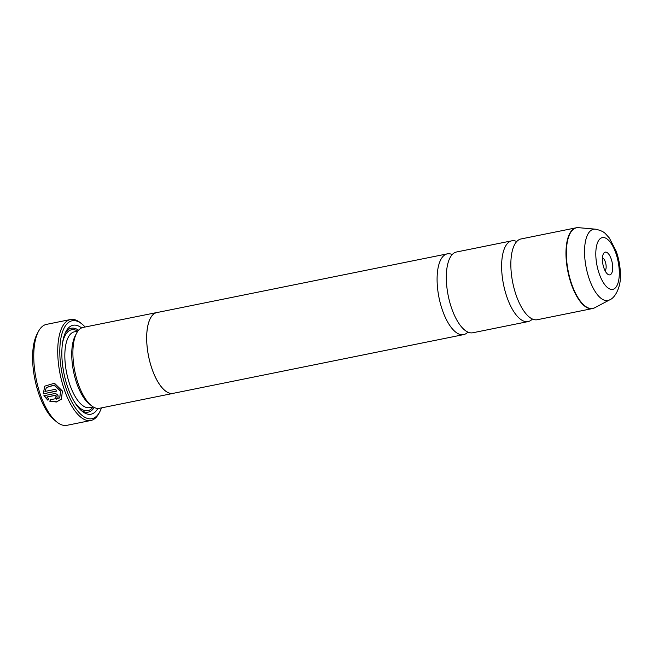 <?xml version="1.0" encoding="UTF-8"?>
<svg xmlns="http://www.w3.org/2000/svg" width="653" height="653" viewBox="0 0 653 653"><rect width="100%" height="100%" fill="white"/><g stroke="black" fill="none" stroke-linecap="round" stroke-linejoin="round"><path stroke-width="0.98" d="M532.415 319.023A41.196 16.782 -101.4 0 1 528.13 321.578A41.196 16.782 -101.4 0 1 507.12 297.613A41.196 16.782 -101.4 0 1 511.805 240.818A41.196 16.782 -101.4 0 1 516.743 241.504M467.883 332.075A41.196 16.782 -101.4 0 1 463.597 334.622A41.196 16.782 -101.4 0 1 442.587 310.657A41.196 16.782 -101.4 0 1 447.272 253.862A41.196 16.782 -101.4 0 1 452.211 254.548M528.13 321.578L472.821 332.761A41.196 16.782 -101.4 0 1 451.811 308.796A41.196 16.782 -101.4 0 1 456.488 252.001L511.805 240.818M593.61 308.232A41.196 16.782 -101.4 0 1 592.483 308.567L537.354 319.709A41.196 16.782 -101.4 0 1 516.343 295.752A41.196 16.782 -101.4 0 1 521.029 238.957L576.158 227.807A41.196 16.782 -101.4 0 1 577.325 227.677M603.943 268.105A11.583 4.718 78.6 0 0 607.543 274.072A11.583 4.718 78.6 0 0 612.334 271.395A11.583 4.718 78.6 0 0 611.167 258.874A11.583 4.718 78.6 0 0 603.437 253.739A11.583 4.718 78.6 0 0 603.943 268.105M605.037 270.677A6.693 2.726 78.6 0 0 605.266 261.706A6.693 2.726 78.6 0 0 602.441 257.845M56.321 391.025L43.204 393.849L56.378 391.188A51.497 20.978 -101.4 0 1 55.734 389.253L44.951 391.433L46.428 387.523L54.109 385.221L60.492 391.376L59.725 397.922L60.656 391.171L54.272 385.009L46.485 387.449M61.553 399.016L56.493 401.807L49.922 400.991L50.722 399.456M59.725 397.922L50.559 399.66L49.759 401.195L56.395 402.003L61.464 399.122L62.378 390.992L54.46 383.229L44.845 386.119L43.204 393.849M43.359 393.645L44.633 386.421M55.807 397.146L56.387 396.045L55.081 395.318L47.13 396.918L54.917 395.522L56.223 396.249L55.644 397.351A51.497 20.978 78.6 0 0 56.395 399.138L57.856 398.281L58.109 395.865C57.293 394.224 55.995 393.49 54.215 393.653L43.873 395.751L47.881 400.216L48.697 398.656L46.967 397.13M56.223 396.249L55.644 397.351M56.664 421.879L54.362 419.993A48.918 19.925 -101.4 0 1 39.139 394.812A48.918 19.925 -101.4 0 1 37.009 334.165L38.396 331.528A51.497 20.978 78.6 0 0 40.641 395.375A51.497 20.978 78.6 0 0 56.664 421.879A51.497 20.978 78.6 0 0 66.9 425.323L90.873 420.483A51.497 20.978 -101.4 0 1 64.606 390.527A51.497 20.978 -101.4 0 1 70.467 319.529A51.497 20.978 -101.4 0 1 80.703 322.974L82.082 324.108A49.946 20.341 78.6 0 0 61.447 335.642A49.946 20.341 78.6 0 0 66.475 389.629A49.946 20.341 78.6 0 0 99.803 411.749A49.946 20.341 78.6 0 0 101.468 407.88M70.467 319.529L46.494 324.378A51.497 20.978 78.6 0 0 38.396 331.528M85.127 327.022A49.946 20.341 78.6 0 0 82.082 324.108M174.008 393.163A41.245 16.798 -101.4 0 1 173.2 393.384L99.444 408.288A41.245 16.798 -101.4 0 1 91.24 405.529L88.939 403.644A38.674 15.754 -101.4 0 1 76.907 383.744A38.674 15.754 -101.4 0 1 75.226 335.797L76.613 333.161A41.245 16.798 -101.4 0 1 83.094 327.431L156.851 312.526A41.245 16.798 -101.4 0 1 157.683 312.412M91.24 405.529A41.245 16.798 -101.4 0 1 78.409 384.299A41.245 16.798 -101.4 0 1 76.613 333.161M97.885 408.427A45.367 18.48 -101.4 0 1 82.017 411.161A45.367 18.48 -101.4 0 1 67.904 387.809A45.367 18.48 -101.4 0 1 65.929 331.561A45.367 18.48 -101.4 0 1 81.609 327.92M94.212 407.472A42.788 17.427 -101.4 0 1 80.85 410.133M173.2 393.384A41.245 16.798 -101.4 0 1 152.165 369.386A41.245 16.798 -101.4 0 1 156.851 312.526M463.597 334.622L173.192 393.335A41.196 16.782 -101.4 0 1 152.182 369.369A41.196 16.782 -101.4 0 1 156.867 312.575L447.272 253.862M65.251 332.957A42.788 17.427 -101.4 0 1 78.597 330.222M99.803 411.749L98.97 413.333A51.497 20.978 -101.4 0 1 90.873 420.483M48.044 400.003L44.037 395.538M55.856 397.277A51.497 20.978 -101.4 0 0 56.558 398.934L56.395 399.138M594.736 307.759L592.483 308.567A41.196 16.782 -101.4 0 1 571.473 284.602A41.196 16.782 -101.4 0 1 576.158 227.807L578.55 227.677A41.139 16.758 78.6 0 0 571.848 284.512A41.139 16.758 78.6 0 0 594.736 307.759L609.608 299.89A36.339 14.799 -101.4 0 1 589.39 279.353A36.339 14.799 -101.4 0 1 595.307 229.154L578.55 227.677M615.787 252.972A26.398 10.75 78.6 0 0 599.152 239.757A26.398 10.75 78.6 0 0 599.323 274.007A26.398 10.75 78.6 0 0 615.959 287.222A26.398 10.75 78.6 0 0 615.787 252.972M93.208 406.925L89.714 407.635A38.674 15.754 -101.4 0 1 69.993 385.139A38.674 15.754 -101.4 0 1 74.385 331.822L77.878 331.112M93.134 406.941A41.245 16.798 -101.4 0 1 74.564 402.126M62.566 342.784A41.245 16.798 -101.4 0 1 77.813 331.128M595.307 229.154C600.531 230.24 604.049 231.897 605.87 234.141L609.363 238.019L616.277 251.397C619.264 260.016 620.619 268.652 620.35 277.305C620.57 285.998 615.795 297.564 609.608 299.89"/></g></svg>
